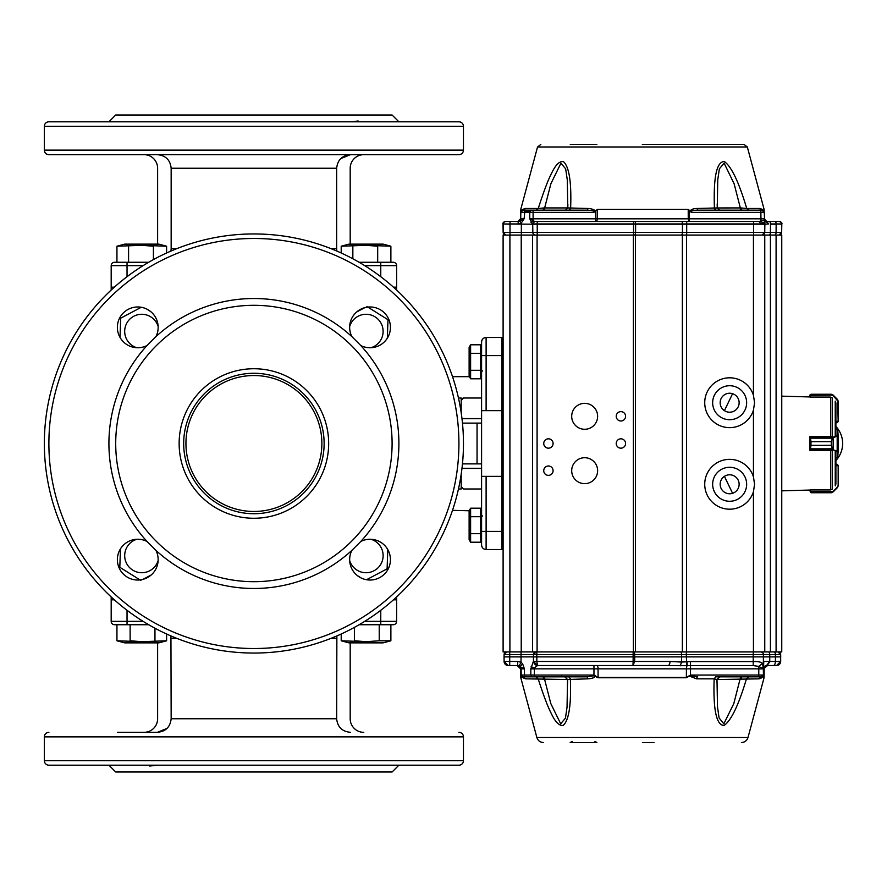 <?xml version="1.0" encoding="UTF-8"?>
<svg xmlns="http://www.w3.org/2000/svg" width="887" height="887" viewBox="0 0 887 887"><rect width="100%" height="100%" fill="white"/><g stroke="black" fill="none" stroke-linecap="round" stroke-linejoin="round"><path stroke-width="1.33" d="M321.87 443.5A67.966 67.966 0 0 1 253.904 511.466A67.966 67.966 0 0 1 185.937 443.5A67.966 67.966 0 0 1 253.904 375.534A67.966 67.966 0 0 1 321.87 443.5M481.586 476.352L501.975 476.352L501.975 337.481L503.106 338.612L503.106 477.483L501.975 476.352L501.975 549.519L486.109 549.519A4.535 4.535 0 0 1 481.586 544.995L481.586 342.005C481.874 339.277 483.382 337.77 486.109 337.481L501.975 337.481M481.586 544.995C481.874 547.722 483.382 549.23 486.109 549.519C483.382 549.23 481.874 547.722 481.586 544.995M486.109 410.648L501.975 410.648L503.106 409.517L503.106 651.923L521.223 651.923L521.223 235.077L503.106 235.077L503.106 355.598L481.586 355.598L481.586 342.005C481.874 339.277 483.382 337.77 486.109 337.481L486.109 410.648L481.586 410.648M481.586 342.005A4.535 4.535 0 0 1 486.109 337.481A4.535 4.535 0 0 0 481.586 342.005M481.586 531.402L503.106 531.402L503.106 548.388L501.975 549.519M461.196 400.514L463.457 398.019L481.586 398.019M463.336 398.03L461.961 398.651M461.196 486.486L463.457 488.981L461.196 486.486M481.586 463.89L462.46 463.89M477.051 463.89L477.051 423.11L481.586 423.11M458.468 398.019L461.196 398.019L461.196 412.765M461.196 474.235L461.196 488.981L458.468 488.981M463.457 488.981L481.586 488.981M452.514 510.335L469.123 510.768L470.609 508.196L480.676 508.196L480.676 542.201L470.609 542.201L470.609 533.697L480.676 533.697M469.378 376.665L452.514 376.665M477.051 423.11L462.46 423.11M359.102 262.264L393.229 262.264A3.393 3.393 0 0 1 396.633 265.656L396.633 287.188L393.473 287.188L396.633 287.188L396.633 290.06M111.185 290.06L111.185 287.188L114.334 287.188L111.185 287.188L111.185 265.656A3.393 3.393 0 0 1 114.578 262.264L148.706 262.264M148.706 624.736L114.578 624.736A3.393 3.393 0 0 1 111.185 621.343L111.185 599.812L114.334 599.812L111.185 599.812L111.185 596.94M396.633 596.94L396.633 599.812L393.473 599.812L396.633 599.812L396.633 621.343A3.393 3.393 0 0 1 393.229 624.736L359.102 624.736M340.774 158.596L350.465 154.66M170.936 251.065L171.158 248.67L176.735 248.67M331.073 248.67L336.65 248.67L336.872 251.076M350.553 154.66C342.194 155.402 337.559 159.926 336.65 168.253L171.158 168.253C170.26 159.937 165.625 155.413 157.254 154.66M158.152 154.66L349.655 154.66M380.767 276.711L380.767 265.656L396.633 265.656A3.393 3.393 0 0 0 393.229 262.264L380.767 262.264L380.767 265.656L364.745 265.656M350.188 244.136L350.188 168.253A13.593 13.593 0 0 1 363.781 154.66M144.027 154.66A13.593 13.593 0 0 1 157.62 168.253L157.62 244.136M463.457 150.125L463.457 126.342A4.535 4.535 0 0 0 458.923 121.807L48.885 121.807A4.535 4.535 0 0 0 44.35 126.342L44.35 150.125L463.457 150.125A4.535 4.535 0 0 1 458.923 154.66L48.885 154.66A4.535 4.535 0 0 1 44.35 150.125M147.054 121.796L117.372 121.807M360.776 121.807L351.884 121.807L358.148 120.976M398.895 121.807L392.098 115.011L115.709 115.011L108.913 121.807M336.65 248.67L336.65 168.253M171.158 168.253L171.158 248.67M155.935 121.807L147.031 121.807M324.132 443.5A70.228 70.228 0 0 0 253.904 373.272A70.228 70.228 0 0 0 183.676 443.5A70.228 70.228 0 0 0 253.904 513.728A70.228 70.228 0 0 0 324.132 443.5A70.228 70.228 0 0 1 253.904 513.728A70.228 70.228 0 0 1 183.676 443.5M44.35 443.5A209.554 209.554 0 0 1 253.904 233.946A209.554 209.554 0 0 1 463.457 443.5A209.554 209.554 0 0 1 253.904 653.054A209.554 209.554 0 0 1 44.35 443.5A209.554 209.554 0 0 0 253.904 653.054A209.554 209.554 0 0 0 463.457 443.5M158.152 559.642A20.39 20.39 0 0 1 137.762 580.031A20.39 20.39 0 0 1 117.372 559.642A20.39 20.39 0 0 1 147.031 541.48A144.991 144.991 0 0 1 147.031 345.52L155.935 336.628A144.991 144.991 0 0 1 351.884 336.628L360.776 345.52A144.991 144.991 0 0 1 360.776 541.48A20.39 20.39 0 0 1 390.435 559.642A20.39 20.39 0 0 1 370.045 580.031A20.39 20.39 0 0 1 351.884 550.372A144.991 144.991 0 0 1 155.935 550.372A20.39 20.39 0 0 1 158.152 559.642M147.031 345.52A20.39 20.39 0 0 1 117.372 327.358A20.39 20.39 0 0 1 137.762 306.969A20.39 20.39 0 0 1 155.935 336.628M351.884 336.628A20.39 20.39 0 0 1 370.045 306.969A20.39 20.39 0 0 1 390.435 327.358A20.39 20.39 0 0 1 360.776 345.52M392.098 443.5A138.195 138.195 0 0 0 253.904 305.305A138.195 138.195 0 0 0 115.709 443.5A138.195 138.195 0 0 0 253.904 581.695A138.195 138.195 0 0 0 392.098 443.5M155.935 550.372L147.031 541.48M360.776 541.48L351.884 550.372M336.872 635.935L336.65 718.747C337.548 727.063 342.182 731.587 350.553 732.34M117.372 732.34L158.152 732.34M157.254 732.34C165.614 731.598 170.249 727.074 171.158 718.747L170.936 635.924M167.033 728.404L157.343 732.34M379.226 624.736L379.226 640.791L390.879 640.791L390.879 624.736L393.229 624.736A3.393 3.393 0 0 0 396.633 621.343L380.767 621.343L380.767 624.736M127.041 610.289L127.041 621.343L111.185 621.343A3.393 3.393 0 0 0 114.578 624.736L116.94 624.736L116.94 640.791L141.765 641.678L166.601 640.791L166.601 634.005M363.781 732.34A13.593 13.593 0 0 1 350.188 718.747L350.188 642.864M157.62 642.864L157.62 718.747A13.593 13.593 0 0 1 144.027 732.34M48.885 765.193L108.913 765.193L115.709 771.989L392.098 771.989L398.895 765.193L458.923 765.193L48.885 765.193A4.535 4.535 0 0 1 44.35 760.658L44.35 736.875A4.535 4.535 0 0 1 48.885 732.34M458.923 765.193A4.535 4.535 0 0 0 463.457 760.658L463.457 736.875L44.35 736.875M458.923 732.34A4.535 4.535 0 0 1 463.457 736.875M108.913 765.193L158.152 765.193L149.659 766.024M147.031 765.193L155.935 765.193M360.754 765.204L351.884 765.193L360.776 765.193M351.884 765.193L390.435 765.193M481.586 468.303L461.983 468.303M481.586 418.697L461.983 418.697M349.678 560.551A17.086 17.086 0 0 0 383.129 555.639A17.086 17.086 0 0 0 370.954 539.274M387.785 549.596L387.098 568.822L366.553 579.721M361.286 578.058L357.306 575.552M158.13 326.449A17.086 17.086 0 0 0 124.679 331.361A17.086 17.086 0 0 0 136.853 347.726M146.521 308.942L150.513 311.448M120.022 337.404L120.71 318.178L141.255 307.279M370.954 347.726A17.086 17.086 0 0 0 368.526 314.464A17.086 17.086 0 0 0 349.678 326.449M366.93 306.536L387.996 319.719L387.331 338.169M356.663 311.98L364.812 307.656M136.853 539.274A17.086 17.086 0 0 0 139.281 572.536A17.086 17.086 0 0 0 158.13 560.551M140.878 580.464L119.812 567.281L120.477 548.831M151.145 575.02L142.995 579.344M390.879 640.791L383.129 642.864L348.957 642.864L341.207 640.791L366.043 641.678L379.226 640.791M354.39 627.386L354.39 640.791L366.043 641.678M341.207 634.005L341.207 640.791M166.601 640.791L158.862 642.864L124.679 642.864L116.94 640.791M130.123 624.736L130.123 640.791L141.765 641.678M154.959 628.229L154.959 640.791M341.207 246.209L348.957 244.136L383.129 244.136L390.879 246.209L366.043 245.322L341.207 246.209L341.207 252.995M116.94 246.209L124.679 244.136L158.862 244.136L166.601 246.209L141.765 245.322L116.94 246.209L116.94 262.264L127.041 262.264L127.041 265.656L111.185 265.656A3.393 3.393 0 0 1 114.578 262.264M153.418 259.614L153.418 246.209L141.765 245.322M166.601 252.995L166.601 246.209M128.582 262.264L128.582 246.209M377.685 262.264L377.685 246.209L366.043 245.322M390.879 262.264L390.879 246.209M352.849 258.771L352.849 246.209M732.573 393.695L724.435 410.648M724.435 476.352L732.573 493.305M739.137 402.72A9.491 9.491 0 0 1 724.901 410.936A9.491 9.491 0 0 1 724.901 394.504A9.491 9.491 0 0 1 739.137 402.72M739.137 484.28A9.491 9.491 0 0 1 724.901 492.496A9.491 9.491 0 0 1 724.901 476.064A9.491 9.491 0 0 1 739.137 484.28M746.643 402.72A16.986 16.986 0 0 1 721.153 417.433A16.986 16.986 0 0 1 721.153 388.007A16.986 16.986 0 0 1 746.643 402.72M746.643 484.28A16.986 16.986 0 0 1 721.153 498.993A16.986 16.986 0 0 1 721.153 469.567A16.986 16.986 0 0 1 746.643 484.28M521.223 651.923L781.757 651.923L781.757 490.844L810.297 490.034M753.44 491.708A24.925 24.925 0 0 1 715.077 504.492A24.925 24.925 0 0 1 715.077 464.056A24.925 24.925 0 0 1 753.44 476.851L754.571 484.28L753.44 491.708L753.44 651.923M753.44 410.149A24.925 24.925 0 0 1 715.077 422.944A24.925 24.925 0 0 1 715.077 382.508A24.925 24.925 0 0 1 753.44 395.292L754.571 402.72L753.44 410.149L753.44 476.851M584.655 483.648A12.961 12.961 0 0 1 573.434 464.2A12.961 12.961 0 0 1 595.887 464.2A12.961 12.961 0 0 1 584.655 483.648M584.655 429.275A12.961 12.961 0 0 1 573.434 409.827A12.961 12.961 0 0 1 595.887 409.827A12.961 12.961 0 0 1 584.655 429.275M548.41 475.365A4.679 4.679 0 0 1 544.363 468.347A4.679 4.679 0 0 1 552.468 468.347A4.679 4.679 0 0 1 548.41 475.365M548.41 448.179A4.679 4.679 0 0 1 544.363 441.161A4.679 4.679 0 0 1 552.468 441.161A4.679 4.679 0 0 1 548.41 448.179M620.911 448.179A4.679 4.679 0 0 1 616.853 441.161A4.679 4.679 0 0 1 624.958 441.161A4.679 4.679 0 0 1 620.911 448.179M620.911 420.992A4.679 4.679 0 0 1 616.853 413.974A4.679 4.679 0 0 1 624.958 413.974A4.679 4.679 0 0 1 620.911 420.992M521.223 235.077L781.757 235.077L781.757 348.203M764.76 235.077L764.76 651.923L764.76 235.077M764.76 357.561L764.76 420.848L764.76 357.561M764.76 466.152L764.76 529.439L764.76 466.152M764.76 538.797L764.76 651.923L764.76 538.797M781.757 357.561L781.757 396.156L810.297 396.966M781.757 235.077L781.757 651.923M532.555 235.077L532.555 651.923M642.321 144.459L744.038 144.459L642.321 144.459M529.982 211.294L524.284 211.294M562.103 210.164L523.008 210.164A2.262 2.184 90 0 0 525.115 208.478L538.254 208.478C543.565 191.891 547.933 180.305 551.359 173.741C555.45 164.938 559.497 160.902 563.478 161.634C569.221 166.845 571.605 182.456 570.618 208.478L569.321 210.164L568.39 210.164M715.731 210.164L714.434 208.478C713.314 177.311 716.585 161.667 724.28 161.545C731.365 166.335 738.849 181.979 746.732 208.478L759.804 208.478A2.262 2.195 -90 0 0 761.922 210.164L760.869 210.164L762 210.164L764.261 212.381L764.605 219.865L760.979 221.284L763.075 223.568L760.858 223.956L759.25 221.484L689.188 221.484L688.245 218.812L688.212 209.376L689.066 210.042L689.188 221.484L596.23 221.484A2.716 1.009 90 0 0 597.239 218.812L764.372 218.812L768.685 223.956L764.805 220.907M523.008 210.164L520.78 211.749C520.835 208.223 520.846 208.223 520.813 211.738C520.137 210.951 521.578 209.864 525.115 208.478M537.078 210.164L536.38 210.164L538.254 208.478L544.197 207.935L567.78 207.935L567.292 179.928L565.673 168.885L560.939 163.175L550.894 183.709L544.075 210.164L565.518 210.164L567.78 207.935L587.904 208.478C592.693 208.866 595.088 209.875 595.077 211.483L597.273 209.376L688.212 209.376M691.239 212.381L760.869 212.381L760.869 210.164L698.169 210.164C692.603 210.241 690.297 210.984 691.239 212.381L689.066 210.042M690.008 211.483C690.563 209.609 692.958 208.611 697.182 208.478L717.261 207.935L719.523 210.164L740.922 210.164L734.114 183.753L724.125 163.197L719.379 168.774L717.749 179.773L717.273 207.957L740.789 207.935L746.732 208.478L748.606 210.164L747.918 210.164M759.804 208.478C762.909 209.41 764.328 210.496 764.073 211.749C764.017 208.223 764.006 208.223 764.051 211.738M505.867 235.077A2.716 2.716 -90 0 1 503.14 232.405L503.206 224.2L503.14 232.405L505.867 235.077M506.067 235.077A2.716 2.716 -90 0 1 503.35 232.405A2.716 2.716 -90 0 0 506.067 235.077M535.537 235.077A2.716 2.716 -90 0 1 532.821 232.405L503.35 232.405M769.051 235.077A2.716 1.364 -90 0 0 770.415 232.405L764.727 232.405L762.011 235.077A2.716 2.716 90 0 0 764.727 232.405L635.569 232.405A2.716 1.264 90 0 1 634.305 235.077M781.658 232.405L781.802 224.2L781.658 232.405L778.941 235.077A2.716 2.716 90 0 0 781.658 232.405L770.415 232.405L770.493 224.2L776.147 224.2L776.081 232.405A2.716 1.364 -90 0 1 774.717 235.077M510.003 235.077L510.014 224.2L503.206 223.956A2.495 2.495 -90 0 1 505.701 221.484L509.792 221.484M503.14 232.405L503.007 223.956L532.699 224.2L532.843 232.405A2.716 2.716 -90 0 0 535.56 235.077A2.716 2.716 -90 0 1 532.843 232.405L532.699 224.2L633.54 224.2L633.54 232.405L537.234 232.405L537.234 235.077M633.529 235.077L633.54 232.405L635.569 232.405L635.635 224.2L753.562 224.2L753.551 235.077M768.563 223.956L764.871 224.2L764.849 220.907L764.727 232.405L764.871 224.2L753.562 224.2L753.562 221.484L534.728 221.484L532.322 223.956L529.761 218.79L533.12 218.812L533.12 220.619L530.991 222.282M781.802 224.2L776.147 223.956A2.495 1.253 -90 0 0 774.905 221.484L767.044 221.484L764.583 219.909L764.849 220.907L763.075 223.568M744.038 144.459L747.32 146.976L537.544 146.976L520.835 209.099L520.492 218.812L524.128 218.79L521.334 222.981L518.163 223.956L518.163 221.484L505.701 221.484A2.495 2.495 -90 0 0 503.206 223.956M595.077 211.483L593.858 212.381C595.532 211.239 593.226 210.496 586.917 210.164L533.087 210.164L533.087 212.381L529.75 212.403L529.761 218.79L534.728 221.484M521.334 235.077L521.334 222.981L519.993 220.974L524.128 218.79L524.794 211.294M634.482 221.484A2.495 1.153 90 0 1 635.635 223.956L633.54 224.2L633.54 221.484M503.007 223.956A2.495 2.495 -90 0 1 505.49 221.484C503.217 222.504 502.386 223.336 503.007 223.956L502.996 224.2M533.087 210.164L523.075 210.164L520.724 212.337M531.424 210.164L529.75 212.403L520.813 212.381L520.702 218.812L517.986 221.484L520.492 218.812L520.602 212.381M532.322 223.956L532.677 223.956A2.495 2.495 -90 0 1 535.171 221.484L535.171 221.484A2.495 2.495 -90 0 0 532.699 223.956L532.699 223.956A2.495 2.495 -90 0 1 535.194 221.484M769.24 221.484A2.495 1.253 -90 0 1 770.493 223.956L781.802 223.956A2.495 2.495 90 0 0 779.307 221.484L774.905 221.484M774.783 221.484L779.207 221.484M766.922 221.484L769.118 221.484M522.942 210.164L524.949 210.164M761.922 210.164L764.261 212.381L760.869 212.381L760.979 221.284L753.562 221.484L759.25 221.484M764.139 212.292C764.084 208.767 764.095 208.767 764.162 212.292L764.029 209.099L747.32 146.976M520.492 218.812L517.775 221.484M519.993 220.974L518.163 221.484M595.499 221.484L596.23 221.484M587.904 208.478A2.262 1.02 -90 0 1 586.917 210.164M759.738 208.478L761.855 210.164M698.169 210.164A2.262 1.02 90 0 1 697.182 208.478M567.802 207.935L567.868 204.065L567.78 207.957L565.485 210.164M596.851 144.459L570.274 144.459M653.985 742.541L642.41 742.541M752.919 676.836L761.489 676.836L748.706 676.836L746.455 678.854C738.616 705.154 731.154 720.687 724.069 725.455C716.386 725.311 713.081 709.777 714.157 678.854L715.709 676.836L719.712 676.836L716.995 679.509L717.494 706.884L719.08 717.938L723.825 723.847L733.804 703.602L740.656 676.836L741.876 676.836M523.363 676.836L531.635 676.836M689.476 676.227L690.507 675.207L690.485 675.794L697.747 676.836A2.716 1.209 -90 0 0 696.572 678.854L689.41 676.049L686.361 677.768L598.104 677.768L594.989 676.227C594.844 677.579 592.483 678.455 587.904 678.854A2.716 1.22 -90 0 0 586.717 676.836L523.031 676.836L521.212 675.062L523.031 676.836L541.658 676.836M536.236 651.923L642.221 651.923M642.033 651.923L642.842 651.923M682.369 235.077L682.369 651.923L753.229 651.923L753.229 656.901L686.361 656.901L686.793 665.66L690.507 665.572L690.485 675.096L689.132 675.783L690.408 675.107M567.846 676.836L568.8 676.836L570.352 678.854C571.328 704.677 568.966 720.177 563.256 725.366C559.309 726.109 555.295 722.096 551.204 713.325C547.8 706.795 543.465 695.308 538.187 678.854L535.936 676.836L523.142 676.836L525.669 678.854C522.321 677.635 520.913 676.57 521.445 675.661L521.423 677.845L520.758 677.402L520.602 668.853L517.21 665.516M763.43 677.735L763.43 676.548L763.43 677.735L764.128 677.28L763.43 676.836L763.563 668.887A3.393 3.382 90 0 1 763.796 667.667M763.441 675.373C763.862 676.593 762.41 677.757 759.072 678.854A2.716 2.617 -90 0 1 761.6 676.836L763.441 675.04L763.43 676.548M596.751 742.541L570.175 742.541L572.259 741.41M594.911 741.41L596.884 742.541M686.361 677.768L689.132 675.783M761.6 676.836L715.709 676.836M696.572 678.854L714.157 678.854L717.006 679.486L716.929 682.813M759.072 678.854L716.995 679.509M763.43 676.836L763.463 661.469L769.739 661.469L766.556 665.527C765.159 665.538 764.106 666.769 763.419 669.219L765.747 665.693M530.659 676.836L523.263 676.836M521.412 677.114L521.368 675.229L521.412 677.114M542.744 676.836L543.964 676.836L550.794 703.535L560.684 723.803L565.451 718.126L567.048 707.15L567.536 679.509L564.819 676.836L567.536 679.475L587.904 678.854M567.558 679.509L567.625 683.212L567.536 679.475L525.669 678.854M586.717 676.836L593.968 675.794L593.625 675.062L595.044 676.06L593.935 675.229M594.989 676.227L593.968 675.273M595.332 675.783L598.104 677.768M690.762 675.062L763.286 675.04L762.099 676.737L761.212 676.105M686.793 665.671L537.555 665.516L533.475 661.469L533.442 656.901L504.06 656.901L504.104 654.595A2.716 2.716 90 0 1 506.821 651.923A2.716 2.716 90 0 0 504.104 654.595L509.715 654.595L509.715 651.923M669.995 661.469L634.693 661.469L632.963 665.516L633.13 661.469L536.835 661.469L537.555 665.516L534.351 667.933L534.351 668.853L530.825 668.887L533.342 661.469L537.356 665.516L668.122 665.516A4.08 1.885 90 0 0 669.995 661.469L681.615 662.057L680.207 665.782M763.463 661.469L763.507 656.901L753.229 656.901L753.229 661.591C758.108 661.414 761.212 662.012 762.543 663.398L763.33 668.887L758.795 668.853L758.751 676.836M763.718 661.469L763.652 667.689M517.698 661.469L509.715 661.469L509.715 654.595L521.035 654.595L521.035 662.256L519.228 665.871L517.709 665.516L517.698 661.469L521.035 662.256L522.609 663.798L524.417 668.887L521.101 668.853L521.212 675.062L524.494 675.04L524.417 668.887L517.831 665.516M680.362 651.923A2.716 1.253 -90 0 1 681.615 654.595L634.693 654.595L634.704 656.901L681.626 656.901L681.615 654.595L686.361 654.595L686.361 656.901L681.626 656.901L681.615 662.057L690.496 661.591L690.507 665.572L753.229 665.572L753.229 661.591L690.496 661.591M763.441 675.04L763.33 668.887L758.795 666.392L753.229 665.572M761.933 668.055L763.352 667.068L763.397 654.595A2.716 2.716 90 0 0 760.68 651.923A2.716 2.716 90 0 1 763.397 654.595L763.463 654.595A2.716 2.716 -90 0 0 760.747 651.923A2.716 2.716 -90 0 1 763.463 654.595L763.507 656.901L769.75 656.901L769.739 661.469L775.404 661.469L775.426 656.901L769.75 656.901L769.739 654.595A2.716 1.353 -90 0 0 768.375 651.923M769.938 661.669L767.022 665.516L776.591 665.516L766.823 665.516L763.43 668.887M766.9 665.516A3.393 3.393 -90 0 0 765.304 665.915A3.393 3.393 -90 0 1 766.9 665.516L766.945 665.516A3.393 3.382 90 0 0 764.949 666.17M763.507 668.887A3.393 3.393 -90 0 1 763.552 668.354A3.393 3.393 -90 0 0 763.507 668.887L767.599 665.516M510.08 665.516L508.528 665.516M522.609 663.798L520.17 666.569L517.709 665.516L508.173 665.516A4.08 4.08 90 0 1 504.093 661.469L504.06 656.901L504.093 661.469L508.173 665.516A4.08 4.08 90 0 1 504.093 661.469L509.715 661.469L509.715 665.516M531.091 666.791L534.351 667.933L530.825 668.887L530.825 675.04L534.34 675.062L534.34 676.836M762.543 663.398L758.795 666.392L758.795 668.853L598.06 668.853L598.082 677.491L686.372 677.491L686.405 668.853A3.393 1.231 -90 0 1 687.292 665.638L686.893 661.746M776.424 665.516A4.08 4.08 -90 0 0 780.493 661.469L775.404 661.469A4.08 2.029 -90 0 1 773.375 665.516M776.591 665.516A4.08 4.08 -90 0 0 780.671 661.469L776.591 665.516A4.08 4.08 -90 0 0 780.671 661.469L780.538 656.901L775.426 656.901L775.404 654.595L763.463 654.595M633.429 651.923A2.716 1.253 90 0 1 634.693 654.595L633.13 654.595L633.13 661.469L634.693 661.469L634.704 656.901L533.442 656.901L533.475 654.595A2.716 2.716 90 0 1 536.192 651.923A2.716 2.716 90 0 0 533.475 654.595L633.13 654.595L633.141 651.923M537.6 665.516L535.293 664.829L533.553 662.245L533.475 654.595L536.192 651.923M774.052 651.923A2.716 1.353 -90 0 1 775.404 654.595L780.671 654.595L780.671 661.469L780.493 654.595A2.716 2.716 -90 0 0 777.777 651.923M780.704 656.901L780.671 654.595A2.716 2.716 -90 0 0 777.943 651.923A2.716 2.716 -90 0 1 780.671 654.595L777.943 651.923M832.649 437.335L831.363 441.671L832.649 437.335L837.716 435.45L837.716 429.175L835.898 429.219L837.683 429.219M831.551 436.493L810.297 436.626L810.984 441.648L809.842 437.601L810.297 450.297M837.716 435.45L837.716 429.219L838.16 435.883L833.17 437.601L809.842 437.624L809.842 436.703L809.842 449.376L810.984 445.329L810.297 450.374L831.551 450.507M835.898 434.896L835.898 402.864M838.16 421.635L837.029 422.766L838.16 421.436L837.029 422.766L837.716 421.303L835.898 421.303L835.898 426.447A24.925 24.925 0 0 1 835.898 460.553M835.898 484.136L835.898 452.104M835.898 464.234L835.898 465.697L837.716 465.697L837.029 464.234L835.898 464.234L838.16 465.365L838.16 485.943L837.505 487.54L838.16 485.943L838.16 465.365L837.029 464.234M809.842 450.297L809.842 449.399L832.849 449.831L831.363 445.352L832.649 449.665M837.029 422.766L835.898 422.766M831.551 397.542L830.432 397.077L831.551 397.542M810.984 394.26L831.363 394.26L832.971 394.926L831.363 394.26L810.984 394.26L810.297 395.225L810.097 394.693L809.842 396.467M832.849 395.314L837.505 399.46L838.16 401.057L838.16 421.436L837.716 400.924L832.849 395.314L837.505 399.46L833.17 395.125L810.297 395.314L810.297 397.077L830.432 397.077M809.842 396.966L810.097 394.693M837.716 400.924L837.505 399.46M831.551 489.458L830.432 489.923L831.551 489.458M830.432 489.923L810.297 489.923L810.452 492.485L832.294 492.485L832.849 491.686L831.363 492.74L832.649 492.019M810.297 491.775L809.842 490.034M809.842 490.533L810.297 491.686L832.849 491.686L837.184 487.362L833.17 491.875L837.505 487.54M810.984 492.74L831.363 492.74M837.683 457.781L835.898 457.781L837.716 457.825L837.716 451.55L832.849 449.831L838.16 451.117L837.716 457.825L837.716 451.55M838.16 435.883L838.16 451.117M832.527 438.178L810.097 438.178M837.184 435.839L837.184 451.161M810.097 448.822L832.527 448.822M470.609 533.697L469.29 537.954L470.609 533.697L470.609 516.7L480.676 516.7M470.609 516.7L470.609 508.196L469.29 512.442M470.609 542.201L469.123 539.629L469.123 510.768M470.609 370.3L469.29 374.558L470.609 370.3L470.609 344.799L480.676 344.799L480.676 378.804L470.609 378.804L470.609 370.3L480.676 370.3M470.609 353.303L480.676 353.303M470.609 344.799L469.29 349.046L470.609 344.799L469.123 347.371L470.609 344.799M470.609 378.804L469.123 376.232L469.123 347.371M486.109 476.352L486.109 549.519M143.062 265.656L127.041 265.656L127.041 276.711M463.457 126.342L44.35 126.342M179.141 443.5A74.763 74.763 0 0 1 253.904 368.737A74.763 74.763 0 0 1 328.667 443.5A74.763 74.763 0 0 1 253.904 518.263A74.763 74.763 0 0 1 179.141 443.5M458.923 443.5A205.019 205.019 0 0 0 253.904 238.481A205.019 205.019 0 0 0 48.885 443.5A205.019 205.019 0 0 0 253.904 648.519A205.019 205.019 0 0 0 458.923 443.5M171.158 718.747L336.65 718.747M336.65 638.33L331.073 638.33M176.735 638.33L171.158 638.33M143.062 621.343L127.041 621.343L127.041 624.736M364.745 621.343L380.767 621.343L380.767 610.289M393.229 624.736A3.393 3.393 0 0 0 396.633 621.343M111.185 621.343A3.393 3.393 0 0 0 114.578 624.736M44.35 760.658L463.457 760.658M776.092 235.077L776.092 651.923M770.426 235.077L770.426 651.923M753.44 235.077L753.44 395.292M686.571 235.077L686.571 651.923M635.491 235.077L635.491 651.923M537.09 235.077L537.09 651.923M633.385 651.923L633.385 235.077M509.903 235.077L509.903 651.923M681.161 235.077A2.716 1.264 -90 0 0 682.425 232.405L682.491 223.956L686.693 223.956L686.682 235.077M537.234 221.484L537.234 232.405L532.843 232.405M510.003 221.484L510.014 223.956L518.163 223.956M532.699 223.956L682.491 223.956A2.495 1.153 -90 0 0 681.338 221.484M686.682 221.484L686.693 223.956L760.858 223.956M524.206 212.403L524.771 210.164M593.858 212.381L533.087 212.381L533.12 218.812L595.554 218.812L595.587 210.707M597.273 209.376L597.239 218.812L595.554 218.812L595.554 221.484M741.432 742.541C744.747 742.341 746.943 740.667 747.996 737.507L536.868 737.507C537.921 740.667 540.105 742.341 543.432 742.541M521.323 675.65L521.356 677.402L520.758 677.402M521.212 675.062L521.101 668.853L520.17 666.569L521.101 668.853M593.625 675.062L534.34 675.062L534.351 668.853L598.06 668.853A3.393 1.242 90 0 0 596.818 665.516L593.946 665.516L593.968 675.096M532.233 676.836L530.825 675.04L524.494 675.04L524.993 676.836M763.397 654.595L686.361 654.595L686.361 651.923M521.046 651.923L521.035 654.595L533.475 654.595M536.835 651.923L536.835 661.469L533.475 661.469M835.232 485.876L835.232 451.572M835.232 435.428L835.232 401.124M832.25 436.703L832.25 397.875M832.25 489.125L832.25 450.297M830.675 489.801L830.675 450.374M830.675 436.626L830.675 397.199M832.294 394.515L810.452 394.515M837.184 487.362L837.716 486.076M830.432 436.615L831.418 436.493M830.432 450.374L831.418 450.507M831.363 441.648L810.984 441.671L831.363 441.648L831.363 445.329L810.984 445.352L831.363 445.352M810.984 441.648L810.984 445.352M833.17 437.601L833.17 449.399M461.972 468.425L481.586 468.425M461.972 418.575L481.586 418.575M124.679 642.864L117.406 640.924M383.129 244.136L390.402 246.076M537.544 146.976L540.826 144.459M543.398 208.013L543.287 210.164M741.477 208.001L741.587 210.164M781.802 223.956C782.412 223.336 781.58 222.504 779.307 221.484M566.981 210.164L566.006 210.164M565.629 210.152L566.383 209.986M538.686 210.164L540.671 210.164M542.922 210.164L544.075 210.164M746.311 210.164L744.326 210.164M742.075 210.164L740.922 210.164M719.401 210.152L718.736 210.008M719.523 210.164L717.273 207.957L717.173 203.921M561.859 676.171L562.535 676.836M747.996 737.507L764.073 677.735M536.868 737.507L520.813 677.845M741.454 679.409L741.587 676.836M543.421 679.431L543.287 676.836M719.712 676.836L717.006 679.486M746.311 676.836L744.226 676.836M764.128 677.28L764.206 668.887M540.394 676.836L538.309 676.836M536.635 676.836L535.936 676.836M566.361 676.836L565.341 676.836M504.06 656.901L504.104 654.595L506.821 651.923M481.586 510.468L480.676 510.468M481.586 539.928L480.676 539.928M482.484 516.134L481.586 515.225L482.484 516.134M481.586 347.072L480.676 347.072L481.586 347.072M481.586 376.531L480.676 376.531M482.484 370.866L481.586 371.775"/></g></svg>

